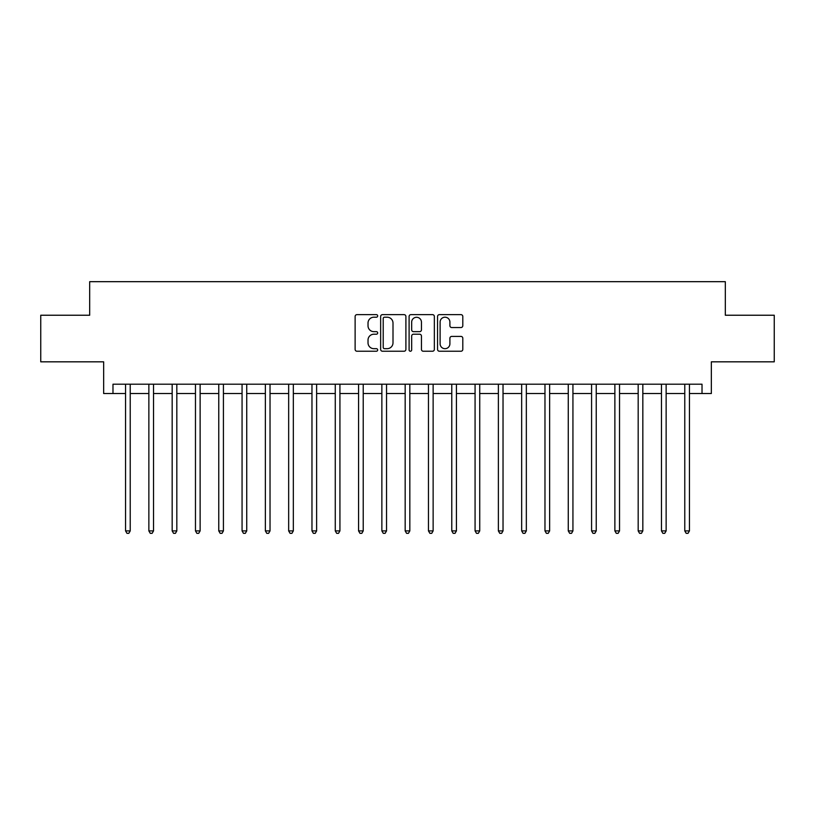 <?xml version="1.0" encoding="UTF-8"?>
<svg xmlns="http://www.w3.org/2000/svg" width="815" height="815" viewBox="0 0 815 815"><rect width="100%" height="100%" fill="white"/><g stroke="black" fill="none" stroke-linecap="round" stroke-linejoin="round"><path stroke-width="1.22" d="M377.681 315.925A1.284 1.284 0 0 0 376.398 314.641L356.96 314.641A1.834 1.834 0 0 0 355.126 316.475L355.126 349.401A1.834 1.834 0 0 0 356.96 351.234L376.398 351.234A1.284 1.284 0 0 0 377.681 349.951A1.284 1.284 0 0 0 376.398 348.677L373.881 348.677A5.858 5.858 0 0 1 368.023 342.82L368.023 340.079A5.858 5.858 0 0 1 373.881 334.221L376.398 334.221A1.284 1.284 0 0 0 377.681 332.938A1.284 1.284 0 0 0 376.398 331.654L373.881 331.654A5.858 5.858 0 0 1 368.023 325.806L368.023 323.056A5.858 5.858 0 0 1 373.881 317.208L376.398 317.208A1.284 1.284 0 0 0 377.681 315.925M460.974 327.538A1.834 1.834 0 0 0 462.798 325.715L462.798 316.475A1.834 1.834 0 0 0 460.974 314.641L439.387 314.641A1.834 1.834 0 0 0 437.553 316.475L437.553 349.401A1.834 1.834 0 0 0 439.387 351.234L460.974 351.234A1.834 1.834 0 0 0 462.798 349.401L462.798 338.245A1.834 1.834 0 0 0 460.974 336.412L451.734 336.412A1.834 1.834 0 0 0 449.9 338.245L449.9 343.777A4.89 4.89 0 0 1 445.01 348.677A4.89 4.89 0 0 1 440.11 343.777L440.11 322.098A4.89 4.89 0 0 1 445.01 317.208A4.89 4.89 0 0 1 449.9 322.098L449.9 325.715A1.834 1.834 0 0 0 451.734 327.538L460.974 327.538M112.979 393.523L112.979 384.201L702.021 384.201L702.021 393.523L711.342 393.523L711.342 361.829L774.25 361.829L774.25 315.232L725.319 315.232L725.319 281.674L89.681 281.674L89.681 315.232L40.75 315.232L40.75 361.829L103.658 361.829L103.658 393.523L125.561 393.523M405.901 316.475A1.834 1.834 0 0 0 404.067 314.641L382.48 314.641A1.834 1.834 0 0 0 380.646 316.475L380.646 349.401A1.834 1.834 0 0 0 382.48 351.234L404.067 351.234A1.834 1.834 0 0 0 405.901 349.401L405.901 316.475M410.933 314.641L432.521 314.641A1.834 1.834 0 0 1 434.354 316.475L434.354 349.401A1.834 1.834 0 0 1 432.521 351.234L423.28 351.234A1.834 1.834 0 0 1 421.447 349.401L421.447 336.045A1.834 1.834 0 0 0 419.623 334.221L413.49 334.221A1.834 1.834 0 0 0 411.667 336.045L411.667 349.951A1.284 1.284 0 0 1 410.383 351.234A1.284 1.284 0 0 1 409.099 349.951L409.099 316.475A1.834 1.834 0 0 1 410.933 314.641M130.227 393.523L148.86 393.523M153.526 393.523L172.169 393.523M176.824 393.523L195.468 393.523M200.123 393.523L218.766 393.523M223.422 393.523L242.065 393.523M246.731 393.523L265.364 393.523M270.03 393.523L288.663 393.523M293.329 393.523L311.972 393.523M316.627 393.523L335.271 393.523M339.926 393.523L358.569 393.523M363.225 393.523L381.868 393.523M386.534 393.523L405.167 393.523M409.833 393.523L428.466 393.523M433.132 393.523L451.775 393.523M456.431 393.523L475.074 393.523M479.729 393.523L498.373 393.523M503.028 393.523L521.671 393.523M526.337 393.523L544.97 393.523M549.636 393.523L568.269 393.523M572.935 393.523L591.578 393.523M596.234 393.523L614.877 393.523M619.532 393.523L638.176 393.523M642.831 393.523L661.474 393.523M666.14 393.523L684.773 393.523M689.439 393.523L702.021 393.523M384.497 317.208A1.284 1.284 0 0 0 383.213 318.482L383.213 347.394A1.284 1.284 0 0 0 384.497 348.677L387.145 348.677A5.858 5.858 0 0 0 393.003 342.82L393.003 323.056A5.858 5.858 0 0 0 387.145 317.208L384.497 317.208M421.447 322.19A4.89 4.89 0 0 0 416.557 317.29A4.89 4.89 0 0 0 411.667 322.19L411.667 329.831A1.834 1.834 0 0 0 413.49 331.654L419.623 331.654A1.834 1.834 0 0 0 421.447 329.831L421.447 322.19M130.451 384.201L130.359 384.436A1.864 1.864 0 0 0 130.227 385.128L130.227 530.901L125.561 530.901L125.561 385.128A1.864 1.864 0 0 0 125.429 384.436L125.337 384.201M130.227 530.901L128.821 533.326L126.967 533.326L125.561 530.901M153.75 384.201L153.658 384.436A1.864 1.864 0 0 0 153.526 385.128L153.526 530.901L148.86 530.901L148.86 385.128A1.864 1.864 0 0 0 148.727 384.436L148.636 384.201M153.526 530.901L152.13 533.326L150.266 533.326L148.86 530.901M177.059 384.201L176.957 384.436A1.864 1.864 0 0 0 176.824 385.128L176.824 530.901L172.169 530.901L172.169 385.128A1.864 1.864 0 0 0 172.026 384.436L171.934 384.201M176.824 530.901L175.429 533.326L173.564 533.326L172.169 530.901M200.358 384.201L200.256 384.436A1.864 1.864 0 0 0 200.123 385.128L200.123 530.901L195.468 530.901L195.468 385.128A1.864 1.864 0 0 0 195.335 384.436L195.233 384.201M200.123 530.901L198.728 533.326L196.863 533.326L195.468 530.901M223.656 384.201L223.565 384.436A1.864 1.864 0 0 0 223.422 385.128L223.422 530.901L218.766 530.901L218.766 385.128A1.864 1.864 0 0 0 218.634 384.436L218.532 384.201M223.422 530.901L222.026 533.326L220.162 533.326L218.766 530.901M246.955 384.201L246.864 384.436A1.864 1.864 0 0 0 246.731 385.128L246.731 530.901L242.065 530.901L242.065 385.128A1.864 1.864 0 0 0 241.933 384.436L241.841 384.201M246.731 530.901L245.325 533.326L243.461 533.326L242.065 530.901M270.254 384.201L270.162 384.436A1.864 1.864 0 0 0 270.03 385.128L270.03 530.901L265.364 530.901L265.364 385.128A1.864 1.864 0 0 0 265.232 384.436L265.14 384.201M270.03 530.901L268.624 533.326L266.77 533.326L265.364 530.901M293.553 384.201L293.461 384.436A1.864 1.864 0 0 0 293.329 385.128L293.329 530.901L288.663 530.901L288.663 385.128A1.864 1.864 0 0 0 288.53 384.436L288.439 384.201M293.329 530.901L291.933 533.326L290.069 533.326L288.663 530.901M316.862 384.201L316.76 384.436A1.864 1.864 0 0 0 316.627 385.128L316.627 530.901L311.972 530.901L311.972 385.128A1.864 1.864 0 0 0 311.829 384.436L311.738 384.201M316.627 530.901L315.232 533.326L313.368 533.326L311.972 530.901M340.161 384.201L340.059 384.436A1.864 1.864 0 0 0 339.926 385.128L339.926 530.901L335.271 530.901L335.271 385.128A1.864 1.864 0 0 0 335.138 384.436L335.036 384.201M339.926 530.901L338.531 533.326L336.666 533.326L335.271 530.901M363.459 384.201L363.368 384.436A1.864 1.864 0 0 0 363.225 385.128L363.225 530.901L358.569 530.901L358.569 385.128A1.864 1.864 0 0 0 358.437 384.436L358.335 384.201M363.225 530.901L361.829 533.326L359.965 533.326L358.569 530.901M386.758 384.201L386.667 384.436A1.864 1.864 0 0 0 386.534 385.128L386.534 530.901L381.868 530.901L381.868 385.128A1.864 1.864 0 0 0 381.736 384.436L381.644 384.201M386.534 530.901L385.128 533.326L383.264 533.326L381.868 530.901M410.057 384.201L409.965 384.436A1.864 1.864 0 0 0 409.833 385.128L409.833 530.901L405.167 530.901L405.167 385.128A1.864 1.864 0 0 0 405.035 384.436L404.943 384.201M409.833 530.901L408.427 533.326L406.573 533.326L405.167 530.901M433.356 384.201L433.264 384.436A1.864 1.864 0 0 0 433.132 385.128L433.132 530.901L428.466 530.901L428.466 385.128A1.864 1.864 0 0 0 428.333 384.436L428.242 384.201M433.132 530.901L431.736 533.326L429.872 533.326L428.466 530.901M456.665 384.201L456.563 384.436A1.864 1.864 0 0 0 456.431 385.128L456.431 530.901L451.775 530.901L451.775 385.128A1.864 1.864 0 0 0 451.632 384.436L451.541 384.201M456.431 530.901L455.035 533.326L453.171 533.326L451.775 530.901M479.964 384.201L479.862 384.436A1.864 1.864 0 0 0 479.729 385.128L479.729 530.901L475.074 530.901L475.074 385.128A1.864 1.864 0 0 0 474.941 384.436L474.839 384.201M479.729 530.901L478.334 533.326L476.469 533.326L475.074 530.901M503.263 384.201L503.171 384.436A1.864 1.864 0 0 0 503.028 385.128L503.028 530.901L498.373 530.901L498.373 385.128A1.864 1.864 0 0 0 498.24 384.436L498.138 384.201M503.028 530.901L501.632 533.326L499.768 533.326L498.373 530.901M526.561 384.201L526.47 384.436A1.864 1.864 0 0 0 526.337 385.128L526.337 530.901L521.671 530.901L521.671 385.128A1.864 1.864 0 0 0 521.539 384.436L521.447 384.201M526.337 530.901L524.931 533.326L523.067 533.326L521.671 530.901M549.86 384.201L549.768 384.436A1.864 1.864 0 0 0 549.636 385.128L549.636 530.901L544.97 530.901L544.97 385.128A1.864 1.864 0 0 0 544.838 384.436L544.746 384.201M549.636 530.901L548.23 533.326L546.376 533.326L544.97 530.901M573.159 384.201L573.067 384.436A1.864 1.864 0 0 0 572.935 385.128L572.935 530.901L568.269 530.901L568.269 385.128A1.864 1.864 0 0 0 568.136 384.436L568.045 384.201M572.935 530.901L571.539 533.326L569.675 533.326L568.269 530.901M596.468 384.201L596.366 384.436A1.864 1.864 0 0 0 596.234 385.128L596.234 530.901L591.578 530.901L591.578 385.128A1.864 1.864 0 0 0 591.435 384.436L591.344 384.201M596.234 530.901L594.838 533.326L592.974 533.326L591.578 530.901M619.767 384.201L619.665 384.436A1.864 1.864 0 0 0 619.532 385.128L619.532 530.901L614.877 530.901L614.877 385.128A1.864 1.864 0 0 0 614.744 384.436L614.642 384.201M619.532 530.901L618.137 533.326L616.272 533.326L614.877 530.901M643.066 384.201L642.974 384.436A1.864 1.864 0 0 0 642.831 385.128L642.831 530.901L638.176 530.901L638.176 385.128A1.864 1.864 0 0 0 638.043 384.436L637.941 384.201M642.831 530.901L641.436 533.326L639.571 533.326L638.176 530.901M666.364 384.201L666.273 384.436A1.864 1.864 0 0 0 666.14 385.128L666.14 530.901L661.474 530.901L661.474 385.128A1.864 1.864 0 0 0 661.342 384.436L661.25 384.201M666.14 530.901L664.734 533.326L662.87 533.326L661.474 530.901M689.663 384.201L689.572 384.436A1.864 1.864 0 0 0 689.439 385.128L689.439 530.901L684.773 530.901L684.773 385.128A1.864 1.864 0 0 0 684.641 384.436L684.549 384.201M689.439 530.901L688.033 533.326L686.179 533.326L684.773 530.901"/></g></svg>
